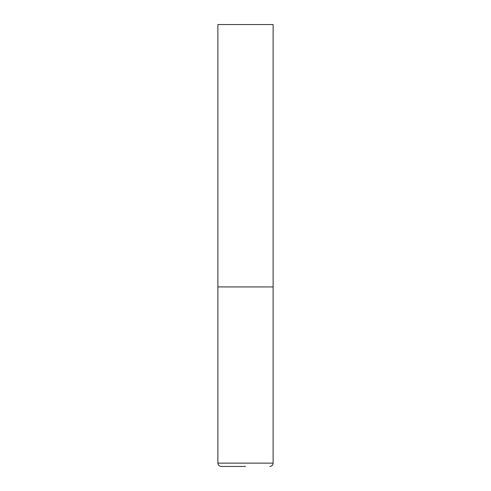 <?xml version="1.0" encoding="UTF-8"?>
<svg xmlns="http://www.w3.org/2000/svg" width="491" height="491" viewBox="0 0 491 491"><rect width="100%" height="100%" fill="white"/><g stroke="black" fill="none" stroke-linecap="round" stroke-linejoin="round"><path stroke-width="0.74" d="M217.881 463.136L273.119 463.136L273.119 286.928L217.881 286.928L273.119 286.928L273.119 24.55L217.881 24.55L217.881 463.136C218.078 465.149 219.182 466.254 221.195 466.45L245.5 466.45M273.119 463.136C272.922 465.149 271.818 466.254 269.805 466.45"/></g></svg>
